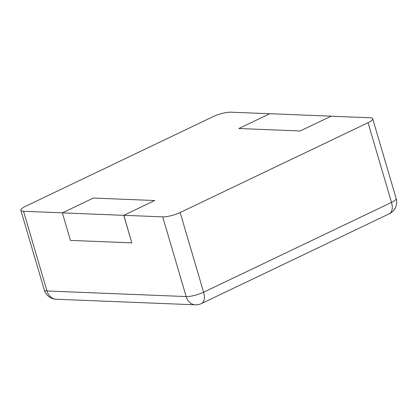 <?xml version="1.0" encoding="UTF-8"?>
<svg xmlns="http://www.w3.org/2000/svg" width="417" height="417" viewBox="0 0 417 417"><rect width="100%" height="100%" fill="white"/><g stroke="black" fill="none" stroke-linecap="round" stroke-linejoin="round"><path stroke-width="0.63" d="M123.802 215.297L162.708 216.856A12.911 3.013 -16.4 0 0 180.149 212.524L368.039 122.713A12.911 3.013 163.6 0 0 372.694 118.756A12.911 3.013 163.6 0 0 370.02 117.761L331.108 116.202L300.209 130.974L331.187 116.166L269.82 113.705L238.837 128.514L300.209 130.974L238.837 128.514L269.742 113.742L230.836 112.178A12.911 3.013 -16.4 0 0 213.389 116.51L25.5 206.326A12.911 3.013 163.6 0 0 20.85 210.283A12.911 3.013 163.6 0 0 23.524 211.278L62.43 212.837L93.335 198.065L154.702 200.525L123.802 215.297L131.824 242.861L123.724 215.334L154.702 200.525L93.335 198.065L62.352 212.873L70.457 240.4L131.824 242.861M62.352 212.873L123.724 215.334M23.524 211.278L46.98 290.983L186.164 296.56A12.911 10.331 92.3 0 0 195.359 304.822A12.911 12.911 0 0 0 201.442 303.566L389.332 213.754A12.911 12.911 0 0 0 396.15 198.461A12.911 3.013 -16.4 0 1 391.5 202.417A12.911 7.125 64.5 0 1 389.332 213.754M162.708 216.856L186.164 296.56A12.911 3.013 -16.4 0 0 203.611 292.228A12.911 7.125 64.5 0 1 201.442 303.566M20.85 210.283L44.306 289.987A12.911 3.013 -16.4 0 0 46.98 290.983A12.911 10.331 92.3 0 0 56.175 299.239L195.359 304.822M180.149 212.524L203.611 292.228L391.5 202.417L368.039 122.713M44.306 289.987A12.911 12.911 0 0 0 56.175 299.239M372.694 118.756L396.15 198.461"/></g></svg>
